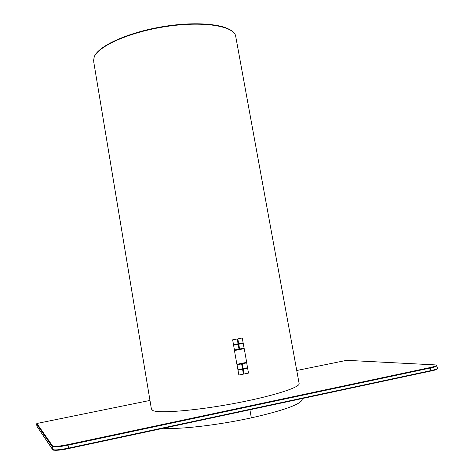 <?xml version="1.0" encoding="UTF-8"?>
<svg xmlns="http://www.w3.org/2000/svg" width="474" height="474" viewBox="0 0 474 474"><rect width="100%" height="100%" fill="white"/><g stroke="black" fill="none" stroke-linecap="round" stroke-linejoin="round"><path stroke-width="0.71" d="M299.035 383.022L299.189 383.869C298.727 387.999 269.747 396.963 232.13 403.848C194.536 410.757 159.412 413.494 152.924 410.579L151.402 409.021L93.733 61.916L94.16 57.176C98.112 46.126 129.858 31.965 166.101 26.532C202.351 21.004 232.574 25.679 235.56 35.526L235.957 37.695M302.027 398.717L302.205 399.706C300.255 404.518 283.298 410.567 251.333 417.861L249.899 409.743L251.321 417.861C218.271 425.119 179.119 429.61 163.441 428.253M437.354 368.168L437.401 368.387C436.619 369.56 434.427 370.437 430.842 371.018L68.594 448.546C59.677 450.341 54.522 450.762 53.129 449.814M437.052 368.736C437.514 369.181 435.452 369.933 430.866 371.006M52.644 449.625L37.002 426.393L52.567 449.429C54.202 450.347 59.534 449.909 68.564 448.114L68.6 448.552C58.498 450.821 51.506 450.43 52.644 449.625L52.11 446.496C53.74 447.385 59.072 446.935 68.102 445.145L430.433 368.002C434.38 367.137 436.53 366.408 436.892 365.815L436.856 365.608M36.913 423.478L52.519 445.904L52.11 446.496L36.587 423.94L36.913 423.478L149.974 400.429M52.519 445.904C53.912 446.816 59.06 446.378 67.972 444.594L430.119 367.551C436.59 366.088 438.077 365.193 434.587 364.867L346.767 360.341M296.748 370.502L346.618 360.335M238.671 343.668L237.818 338.857L242.273 338.003L243.126 342.815L238.671 343.668M237.818 338.857L242.273 338.003M233.498 344.645L232.645 339.822L237.219 338.975L238.067 343.786L233.498 344.645M232.645 339.822L237.219 338.975M234.44 350.008L233.593 345.179L238.161 344.32L239.014 349.137L234.44 350.008M247.641 368.257L248.5 373.091L244.033 374.004L243.18 369.163L247.641 368.257M243.429 374.128L238.855 375.035L238.001 370.182L242.575 369.282L243.429 374.128M243.079 368.624L242.226 363.789L246.687 362.888L247.547 367.723L243.079 368.624M242.481 368.742L237.907 369.643L237.047 364.796L241.627 363.908L242.481 368.742M239.613 349.018L238.766 344.207L243.221 343.342L244.074 348.153L239.613 349.018M246.676 362.355L236.876 364.293L234.452 350.541L244.24 348.657L246.676 362.355M96.471 53.432C103.8 43.584 130.415 32.279 160.905 26.988C191.395 21.668 220.256 23.315 230.483 30.105M36.587 423.94L36.942 426.239L36.587 423.94M430.119 367.551L430.943 370.597L68.564 448.114L67.972 444.594M346.69 360.329L434.67 364.861C436.234 364.921 436.969 365.241 436.892 365.815L437.401 368.387C437.046 368.997 434.895 369.732 430.943 370.597L430.842 371.018L68.6 448.552M299.189 383.869L235.56 35.526C232.266 25.11 202.137 20.702 166.048 26.123C129.935 31.568 98.337 45.545 94.19 56.904L93.556 60.921M302.003 398.593L302.205 399.706"/></g></svg>
